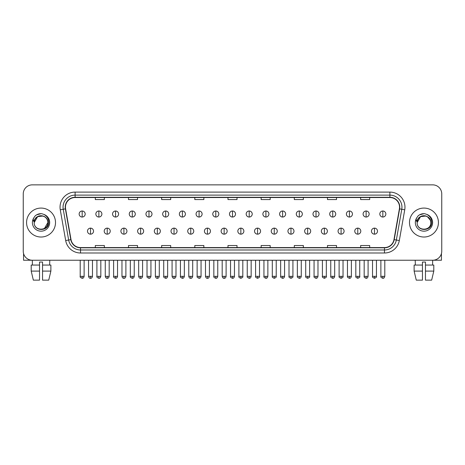 <?xml version="1.0" encoding="UTF-8"?>
<svg xmlns="http://www.w3.org/2000/svg" width="465" height="465" viewBox="0 0 465 465"><rect width="100%" height="100%" fill="white"/><g stroke="black" fill="none" stroke-linecap="round" stroke-linejoin="round"><path stroke-width="0.7" d="M26.569 222.549A14.473 14.473 0 0 0 41.042 237.022A14.473 14.473 0 0 0 55.509 222.549A14.473 14.473 0 0 0 41.042 208.076A14.473 14.473 0 0 0 26.569 222.549A14.473 14.473 0 0 0 41.042 237.022A14.473 14.473 0 0 0 55.509 222.549A14.473 14.473 0 0 0 41.042 208.076A14.473 14.473 0 0 0 26.569 222.549M409.491 222.549A14.473 14.473 0 0 0 423.958 237.022A14.473 14.473 0 0 0 438.431 222.549A14.473 14.473 0 0 0 423.958 208.076A14.473 14.473 0 0 0 409.491 222.549A14.473 14.473 0 0 0 423.958 237.022A14.473 14.473 0 0 0 438.431 222.549A14.473 14.473 0 0 0 423.958 208.076A14.473 14.473 0 0 0 409.491 222.549M65.46 207.175A9.649 9.649 0 0 1 75.109 197.526L389.891 197.526A9.649 9.649 0 0 1 399.394 208.849L393.971 239.603A9.649 9.649 0 0 1 384.468 247.578L80.532 247.578A9.649 9.649 0 0 1 71.029 239.603L65.606 208.849A9.649 9.649 0 0 1 65.46 207.175M65.222 207.175A9.887 9.887 0 0 0 65.373 208.89L70.796 239.644A9.887 9.887 0 0 0 80.532 247.816L384.468 247.816A9.887 9.887 0 0 0 394.204 239.644L399.627 208.89A9.887 9.887 0 0 0 389.891 197.282L75.109 197.282A9.887 9.887 0 0 0 65.222 207.175M60.264 209.791A15.078 15.078 0 0 1 75.109 192.097L389.891 192.097A15.078 15.078 0 0 1 404.736 209.791L399.313 240.544A15.078 15.078 0 0 1 384.468 253.001L80.532 253.001A15.078 15.078 0 0 1 65.687 240.544L60.264 209.791L63.234 209.267A12.061 12.061 0 0 1 75.109 195.114L389.891 195.114A12.061 12.061 0 0 1 401.766 209.267L396.343 240.021A12.061 12.061 0 0 1 384.468 249.99L80.532 249.99A12.061 12.061 0 0 1 68.657 240.021L63.234 209.267A12.061 12.061 0 0 1 63.048 207.175M441.75 193.905A9.044 9.044 0 0 0 432.706 184.861L32.294 184.861A9.044 9.044 0 0 0 23.25 193.905L23.25 251.193A9.044 9.044 0 0 0 32.294 260.237L432.706 260.237A9.044 9.044 0 0 0 441.75 251.193L441.75 193.905L441.75 251.193M394.204 239.644L396.343 240.021L401.766 209.267L404.736 209.791M227.978 197.526L227.978 199.566L237.022 199.566L237.022 197.526M194.812 197.526L194.812 199.566L203.856 199.566L203.856 197.526M161.646 197.526L161.646 199.566L170.69 199.566L170.69 197.526M128.48 197.526L128.48 199.566L137.524 199.566L137.524 197.526M95.313 197.526L95.313 199.566L104.358 199.566L104.358 197.526M261.144 197.526L261.144 199.566L270.188 199.566L270.188 197.526M294.31 197.526L294.31 199.566L303.354 199.566L303.354 197.526M327.476 197.526L327.476 199.566L336.521 199.566L336.521 197.526M360.642 197.526L360.642 199.566L369.687 199.566L369.687 197.526M237.022 247.578L237.022 245.532L227.978 245.532L227.978 247.578M203.856 247.578L203.856 245.532L194.812 245.532L194.812 247.578M170.69 247.578L170.69 245.532L161.646 245.532L161.646 247.578M137.524 247.578L137.524 245.532L128.48 245.532L128.48 247.578M104.358 247.578L104.358 245.532L95.313 245.532L95.313 247.578M270.188 247.578L270.188 245.532L261.144 245.532L261.144 247.578M303.354 247.578L303.354 245.532L294.31 245.532L294.31 247.578M336.521 247.578L336.521 245.532L327.476 245.532L327.476 247.578M369.687 247.578L369.687 245.532L360.642 245.532L360.642 247.578M23.25 193.905L23.25 251.193M432.706 184.861L32.294 184.861M32.428 265.062L32.294 260.237L432.706 260.237L432.572 265.062M82.166 211A3.017 3.017 0 0 0 79.149 214.016A3.017 3.017 0 0 0 82.166 217.033A3.017 3.017 0 0 0 85.182 214.016A3.017 3.017 0 0 0 82.166 211L82.166 217.033A3.017 3.017 0 0 0 85.182 214.016A3.017 3.017 0 0 0 82.166 211M90.518 228.129A3.017 3.017 0 0 0 87.501 231.146A3.017 3.017 0 0 0 90.518 234.157A3.017 3.017 0 0 0 93.535 231.146A3.017 3.017 0 0 0 90.518 228.129L90.518 234.157A3.017 3.017 0 0 0 93.535 231.146A3.017 3.017 0 0 0 90.518 228.129M98.871 211A3.017 3.017 0 0 0 95.854 214.016A3.017 3.017 0 0 0 98.871 217.033A3.017 3.017 0 0 0 101.887 214.016A3.017 3.017 0 0 0 98.871 211L98.871 217.033A3.017 3.017 0 0 0 101.887 214.016A3.017 3.017 0 0 0 98.871 211M115.576 211A3.017 3.017 0 0 0 112.559 214.016A3.017 3.017 0 0 0 115.576 217.033A3.017 3.017 0 0 0 118.587 214.016A3.017 3.017 0 0 0 115.576 211L115.576 217.033A3.017 3.017 0 0 0 118.587 214.016A3.017 3.017 0 0 0 115.576 211M132.275 211A3.017 3.017 0 0 0 129.264 214.016A3.017 3.017 0 0 0 132.275 217.033A3.017 3.017 0 0 0 135.292 214.016A3.017 3.017 0 0 0 132.275 211L132.275 217.033A3.017 3.017 0 0 0 135.292 214.016A3.017 3.017 0 0 0 132.275 211M148.98 211A3.017 3.017 0 0 0 145.964 214.016A3.017 3.017 0 0 0 148.98 217.033A3.017 3.017 0 0 0 151.997 214.016A3.017 3.017 0 0 0 148.98 211L148.98 217.033A3.017 3.017 0 0 0 151.997 214.016A3.017 3.017 0 0 0 148.98 211M107.223 228.129A3.017 3.017 0 0 0 104.207 231.146A3.017 3.017 0 0 0 107.223 234.157A3.017 3.017 0 0 0 110.234 231.146A3.017 3.017 0 0 0 107.223 228.129L107.223 234.157A3.017 3.017 0 0 0 110.234 231.146A3.017 3.017 0 0 0 107.223 228.129M123.922 228.129A3.017 3.017 0 0 0 120.912 231.146A3.017 3.017 0 0 0 123.922 234.157A3.017 3.017 0 0 0 126.939 231.146A3.017 3.017 0 0 0 123.922 228.129L123.922 234.157A3.017 3.017 0 0 0 126.939 231.146A3.017 3.017 0 0 0 123.922 228.129M140.628 228.129A3.017 3.017 0 0 0 137.617 231.146A3.017 3.017 0 0 0 140.628 234.157A3.017 3.017 0 0 0 143.644 231.146A3.017 3.017 0 0 0 140.628 228.129L140.628 234.157A3.017 3.017 0 0 0 143.644 231.146A3.017 3.017 0 0 0 140.628 228.129M34.538 220.503L34.212 222.549C33.84 231.808 48.813 231.64 48.767 222.549C48.796 218.788 47.116 216.056 43.733 214.353L41.693 213.685C39.234 213.54 37.072 214.26 35.195 215.853L33.962 217.614C33.218 218.881 33.05 220.108 33.474 221.294L35.671 218.039C37.712 215.993 40.147 215.318 42.972 216.016A6.818 6.818 0 0 0 34.538 220.503M47.459 220.265C45.338 213.115 33.811 215.202 34.224 222.549L37.63 216.649L42.972 216.016C46.018 217.097 47.645 219.277 47.854 222.549C48.273 231.343 33.806 231.343 34.224 222.549C33.806 213.755 48.273 213.755 47.854 222.549L44.448 228.455M35.212 215.836L36.596 214.853L41.106 213.662L36.596 214.853L35.212 215.836L36.596 214.853L41.106 213.662L36.596 214.853L35.212 215.836M417.46 220.503L417.134 222.549C416.762 231.808 431.735 231.64 431.689 222.549C431.718 218.788 430.038 216.056 426.655 214.353L424.615 213.685C422.156 213.54 419.994 214.26 418.116 215.853L416.884 217.614C416.14 218.881 415.972 220.108 416.396 221.294L418.593 218.039C420.633 215.993 423.069 215.318 425.894 216.016A6.818 6.818 0 0 0 417.46 220.503L417.146 222.549C416.727 213.755 431.195 213.755 430.776 222.549C431.195 231.343 416.727 231.343 417.146 222.549L420.552 216.649L425.894 216.016C428.939 217.097 430.567 219.277 430.776 222.549M425.894 216.016L427.37 216.649L430.381 220.265M418.134 215.836L419.517 214.853L424.028 213.662L419.517 214.853L418.134 215.836L419.517 214.853L424.028 213.662L419.517 214.853L418.134 215.836M23.552 253.512L23.552 260.237L58.526 260.237M441.448 253.512L441.448 260.237L406.474 260.237M39.531 265.062L39.531 271.095L31.202 271.095L33.346 280.139L31.202 271.095L31.202 265.062L39.531 265.062L39.531 262.051L42.548 262.051L42.548 265.062L50.877 265.062L50.877 271.095L48.732 280.139L50.877 271.095L42.548 271.095L42.548 265.062M49.784 260.237L49.65 265.062M39.531 271.095L39.531 280.139L33.346 280.139M48.732 280.139L42.548 280.139L42.548 271.095M414.123 265.062L414.123 271.095L416.268 280.139L414.123 271.095L414.123 265.062L422.452 265.062L422.452 262.051L425.469 262.051L425.469 265.062L433.799 265.062L433.799 271.095L431.654 280.139L433.799 271.095L425.469 271.095L425.469 265.062L425.469 280.139L431.654 280.139M422.452 265.062L422.452 280.139L416.268 280.139M414.123 271.095L422.452 271.095M415.216 260.237L415.35 265.062M165.685 211A3.017 3.017 0 0 0 162.669 214.016A3.017 3.017 0 0 0 165.685 217.033A3.017 3.017 0 0 0 168.702 214.016A3.017 3.017 0 0 0 165.685 211L165.685 217.033A3.017 3.017 0 0 0 168.702 214.016A3.017 3.017 0 0 0 165.685 211M182.39 211A3.017 3.017 0 0 0 179.374 214.016A3.017 3.017 0 0 0 182.39 217.033A3.017 3.017 0 0 0 185.401 214.016A3.017 3.017 0 0 0 182.39 211L182.39 217.033A3.017 3.017 0 0 0 185.401 214.016A3.017 3.017 0 0 0 182.39 211M199.09 211A3.017 3.017 0 0 0 196.079 214.016A3.017 3.017 0 0 0 199.09 217.033A3.017 3.017 0 0 0 202.106 214.016A3.017 3.017 0 0 0 199.09 211L199.09 217.033A3.017 3.017 0 0 0 202.106 214.016A3.017 3.017 0 0 0 199.09 211M157.333 228.129A3.017 3.017 0 0 0 154.316 231.146A3.017 3.017 0 0 0 157.333 234.157A3.017 3.017 0 0 0 160.349 231.146A3.017 3.017 0 0 0 157.333 228.129L157.333 234.157A3.017 3.017 0 0 0 160.349 231.146A3.017 3.017 0 0 0 157.333 228.129M174.038 228.129A3.017 3.017 0 0 0 171.021 231.146A3.017 3.017 0 0 0 174.038 234.157A3.017 3.017 0 0 0 177.055 231.146A3.017 3.017 0 0 0 174.038 228.129L174.038 234.157A3.017 3.017 0 0 0 177.055 231.146A3.017 3.017 0 0 0 174.038 228.129M190.743 228.129A3.017 3.017 0 0 0 187.726 231.146A3.017 3.017 0 0 0 190.743 234.157A3.017 3.017 0 0 0 193.754 231.146A3.017 3.017 0 0 0 190.743 228.129L190.743 234.157A3.017 3.017 0 0 0 193.754 231.146A3.017 3.017 0 0 0 190.743 228.129M215.795 211A3.017 3.017 0 0 0 212.778 214.016A3.017 3.017 0 0 0 215.795 217.033A3.017 3.017 0 0 0 218.812 214.016A3.017 3.017 0 0 0 215.795 211L215.795 217.033A3.017 3.017 0 0 0 218.812 214.016A3.017 3.017 0 0 0 215.795 211M232.5 211A3.017 3.017 0 0 0 229.483 214.016A3.017 3.017 0 0 0 232.5 217.033A3.017 3.017 0 0 0 235.517 214.016A3.017 3.017 0 0 0 232.5 211L232.5 217.033A3.017 3.017 0 0 0 235.517 214.016A3.017 3.017 0 0 0 232.5 211M249.205 211A3.017 3.017 0 0 0 246.188 214.016A3.017 3.017 0 0 0 249.205 217.033A3.017 3.017 0 0 0 252.222 214.016A3.017 3.017 0 0 0 249.205 211L249.205 217.033A3.017 3.017 0 0 0 252.222 214.016A3.017 3.017 0 0 0 249.205 211M265.91 211A3.017 3.017 0 0 0 262.894 214.016A3.017 3.017 0 0 0 265.91 217.033A3.017 3.017 0 0 0 268.921 214.016A3.017 3.017 0 0 0 265.91 211L265.91 217.033A3.017 3.017 0 0 0 268.921 214.016A3.017 3.017 0 0 0 265.91 211M282.61 211A3.017 3.017 0 0 0 279.599 214.016A3.017 3.017 0 0 0 282.61 217.033A3.017 3.017 0 0 0 285.626 214.016A3.017 3.017 0 0 0 282.61 211L282.61 217.033A3.017 3.017 0 0 0 285.626 214.016A3.017 3.017 0 0 0 282.61 211M207.442 228.129A3.017 3.017 0 0 0 204.431 231.146A3.017 3.017 0 0 0 207.442 234.157A3.017 3.017 0 0 0 210.459 231.146A3.017 3.017 0 0 0 207.442 228.129L207.442 234.157A3.017 3.017 0 0 0 210.459 231.146A3.017 3.017 0 0 0 207.442 228.129M224.147 228.129A3.017 3.017 0 0 0 221.131 231.146A3.017 3.017 0 0 0 224.147 234.157A3.017 3.017 0 0 0 227.164 231.146A3.017 3.017 0 0 0 224.147 228.129L224.147 234.157A3.017 3.017 0 0 0 227.164 231.146A3.017 3.017 0 0 0 224.147 228.129M240.853 228.129A3.017 3.017 0 0 0 237.836 231.146A3.017 3.017 0 0 0 240.853 234.157A3.017 3.017 0 0 0 243.869 231.146A3.017 3.017 0 0 0 240.853 228.129L240.853 234.157A3.017 3.017 0 0 0 243.869 231.146A3.017 3.017 0 0 0 240.853 228.129M257.558 228.129A3.017 3.017 0 0 0 254.541 231.146A3.017 3.017 0 0 0 257.558 234.157A3.017 3.017 0 0 0 260.569 231.146A3.017 3.017 0 0 0 257.558 228.129L257.558 234.157A3.017 3.017 0 0 0 260.569 231.146A3.017 3.017 0 0 0 257.558 228.129M274.257 228.129A3.017 3.017 0 0 0 271.246 231.146A3.017 3.017 0 0 0 274.257 234.157A3.017 3.017 0 0 0 277.274 231.146A3.017 3.017 0 0 0 274.257 228.129L274.257 234.157A3.017 3.017 0 0 0 277.274 231.146A3.017 3.017 0 0 0 274.257 228.129M299.315 211A3.017 3.017 0 0 0 296.298 214.016A3.017 3.017 0 0 0 299.315 217.033A3.017 3.017 0 0 0 302.331 214.016A3.017 3.017 0 0 0 299.315 211L299.315 217.033A3.017 3.017 0 0 0 302.331 214.016A3.017 3.017 0 0 0 299.315 211M316.02 211A3.017 3.017 0 0 0 313.003 214.016A3.017 3.017 0 0 0 316.02 217.033A3.017 3.017 0 0 0 319.037 214.016A3.017 3.017 0 0 0 316.02 211L316.02 217.033A3.017 3.017 0 0 0 319.037 214.016A3.017 3.017 0 0 0 316.02 211M332.725 211A3.017 3.017 0 0 0 329.708 214.016A3.017 3.017 0 0 0 332.725 217.033A3.017 3.017 0 0 0 335.736 214.016A3.017 3.017 0 0 0 332.725 211L332.725 217.033A3.017 3.017 0 0 0 335.736 214.016A3.017 3.017 0 0 0 332.725 211M349.424 211A3.017 3.017 0 0 0 346.413 214.016A3.017 3.017 0 0 0 349.424 217.033A3.017 3.017 0 0 0 352.441 214.016A3.017 3.017 0 0 0 349.424 211L349.424 217.033A3.017 3.017 0 0 0 352.441 214.016A3.017 3.017 0 0 0 349.424 211M366.129 211A3.017 3.017 0 0 0 363.113 214.016A3.017 3.017 0 0 0 366.129 217.033A3.017 3.017 0 0 0 369.146 214.016A3.017 3.017 0 0 0 366.129 211L366.129 217.033A3.017 3.017 0 0 0 369.146 214.016A3.017 3.017 0 0 0 366.129 211M382.835 211A3.017 3.017 0 0 0 379.818 214.016A3.017 3.017 0 0 0 382.835 217.033A3.017 3.017 0 0 0 385.851 214.016A3.017 3.017 0 0 0 382.835 211L382.835 217.033A3.017 3.017 0 0 0 385.851 214.016A3.017 3.017 0 0 0 382.835 211M290.962 228.129A3.017 3.017 0 0 0 287.945 231.146A3.017 3.017 0 0 0 290.962 234.157A3.017 3.017 0 0 0 293.979 231.146A3.017 3.017 0 0 0 290.962 228.129L290.962 234.157A3.017 3.017 0 0 0 293.979 231.146A3.017 3.017 0 0 0 290.962 228.129M307.667 228.129A3.017 3.017 0 0 0 304.651 231.146A3.017 3.017 0 0 0 307.667 234.157A3.017 3.017 0 0 0 310.684 231.146A3.017 3.017 0 0 0 307.667 228.129L307.667 234.157A3.017 3.017 0 0 0 310.684 231.146A3.017 3.017 0 0 0 307.667 228.129M324.372 228.129A3.017 3.017 0 0 0 321.356 231.146A3.017 3.017 0 0 0 324.372 234.157A3.017 3.017 0 0 0 327.383 231.146A3.017 3.017 0 0 0 324.372 228.129L324.372 234.157A3.017 3.017 0 0 0 327.383 231.146A3.017 3.017 0 0 0 324.372 228.129M341.077 228.129A3.017 3.017 0 0 0 338.061 231.146A3.017 3.017 0 0 0 341.077 234.157A3.017 3.017 0 0 0 344.088 231.146A3.017 3.017 0 0 0 341.077 228.129L341.077 234.157A3.017 3.017 0 0 0 344.088 231.146A3.017 3.017 0 0 0 341.077 228.129M357.777 228.129A3.017 3.017 0 0 0 354.766 231.146A3.017 3.017 0 0 0 357.777 234.157A3.017 3.017 0 0 0 360.794 231.146A3.017 3.017 0 0 0 357.777 228.129L357.777 234.157A3.017 3.017 0 0 0 360.794 231.146A3.017 3.017 0 0 0 357.777 228.129M374.482 228.129A3.017 3.017 0 0 0 371.465 231.146A3.017 3.017 0 0 0 374.482 234.157A3.017 3.017 0 0 0 377.499 231.146A3.017 3.017 0 0 0 374.482 228.129L374.482 234.157A3.017 3.017 0 0 0 377.499 231.146A3.017 3.017 0 0 0 374.482 228.129M389.891 192.097L389.891 197.282M63.234 209.267L65.373 208.89M80.532 253.001L80.532 247.816M384.468 247.816L384.468 253.001M65.687 240.544L70.796 239.644M399.627 208.89L401.766 209.267M75.109 192.097L75.109 197.282M396.343 240.021L399.313 240.544M82.166 276.338L80.207 276.338C79.806 276.966 80.462 277.617 82.166 278.303L82.166 276.338L84.124 276.338L84.124 260.237M90.518 276.338L88.559 276.338C88.902 277.739 89.553 278.39 90.518 278.303L90.518 276.338L92.477 276.338L92.477 260.237M98.871 276.338L96.912 276.338C96.511 276.966 97.168 277.617 98.871 278.303L98.871 276.338L100.829 276.338L100.829 260.237M115.576 276.338L113.611 276.338C113.216 276.966 113.867 277.617 115.576 278.303L115.576 276.338L117.535 276.338L117.535 260.237M132.275 276.338L130.316 276.338C129.921 276.966 130.572 277.617 132.275 278.303L132.275 276.338L134.24 276.338L134.24 260.237M148.98 276.338L147.021 276.338C146.626 276.966 147.277 277.617 148.98 278.303L148.98 276.338L150.939 276.338L150.939 260.237M107.223 276.338L105.264 276.338C105.602 277.739 106.258 278.39 107.223 278.303L107.223 276.338L109.182 276.338L109.182 260.237M123.922 276.338L121.964 276.338C122.307 277.739 122.963 278.39 123.922 278.303L123.922 276.338L125.887 276.338L125.887 260.237M140.628 276.338L138.669 276.338C139.012 277.739 139.663 278.39 140.628 278.303L140.628 276.338L142.586 276.338L142.586 260.237M33.962 217.614A8.626 8.626 0 0 0 41.042 231.175A8.626 8.626 0 0 0 43.733 214.353M416.884 217.614A8.626 8.626 0 0 0 423.958 231.175A8.626 8.626 0 0 0 426.655 214.353M165.685 276.338L163.727 276.338C163.325 276.966 163.982 277.617 165.685 278.303L165.685 276.338L167.644 276.338L167.644 260.237M182.39 276.338L180.426 276.338C180.031 276.966 180.682 277.617 182.39 278.303L182.39 276.338L184.349 276.338L184.349 260.237M199.09 276.338L197.131 276.338C196.736 276.966 197.387 277.617 199.09 278.303L199.09 276.338L201.054 276.338L201.054 260.237M157.333 276.338L155.374 276.338C155.717 277.739 156.368 278.39 157.333 278.303L157.333 276.338L159.292 276.338L159.292 260.237M174.038 276.338L172.079 276.338C172.416 277.739 173.073 278.39 174.038 278.303L174.038 276.338L175.997 276.338L175.997 260.237M190.743 276.338L188.778 276.338C189.121 277.739 189.778 278.39 190.743 278.303L190.743 276.338L192.702 276.338L192.702 260.237M215.795 276.338L213.836 276.338C213.441 276.966 214.092 277.617 215.795 278.303L215.795 276.338L217.754 276.338L217.754 260.237M232.5 276.338L230.541 276.338C230.14 276.966 230.797 277.617 232.5 278.303L232.5 276.338L234.459 276.338L234.459 260.237M249.205 276.338L247.246 276.338C246.845 276.966 247.502 277.617 249.205 278.303L249.205 276.338L251.164 276.338L251.164 260.237M265.91 276.338L263.946 276.338C263.55 276.966 264.201 277.617 265.91 278.303L265.91 276.338L267.869 276.338L267.869 260.237M282.61 276.338L280.651 276.338C280.256 276.966 280.906 277.617 282.61 278.303L282.61 276.338L284.574 276.338L284.574 260.237M207.442 276.338L205.483 276.338C205.826 277.739 206.477 278.39 207.442 278.303L207.442 276.338L209.407 276.338L209.407 260.237M224.147 276.338L222.189 276.338C222.532 277.739 223.183 278.39 224.147 278.303L224.147 276.338L226.106 276.338L226.106 260.237M240.853 276.338L238.894 276.338C238.493 276.966 239.15 277.617 240.853 278.303L240.853 276.338L242.811 276.338L242.811 260.237M257.558 276.338L255.593 276.338C255.198 276.966 255.849 277.617 257.558 278.303L257.558 276.338L259.517 276.338L259.517 260.237M274.257 276.338L272.298 276.338C271.903 276.966 272.554 277.617 274.257 278.303L274.257 276.338L276.222 276.338L276.222 260.237M299.315 276.338L297.356 276.338C296.961 276.966 297.612 277.617 299.315 278.303L299.315 276.338L301.274 276.338L301.274 260.237M316.02 276.338L314.061 276.338C313.66 276.966 314.317 277.617 316.02 278.303L316.02 276.338L317.979 276.338L317.979 260.237M332.725 276.338L330.76 276.338C330.365 276.966 331.016 277.617 332.725 278.303L332.725 276.338L334.684 276.338L334.684 260.237M349.424 276.338L347.465 276.338C347.07 276.966 347.721 277.617 349.424 278.303L349.424 276.338L351.389 276.338L351.389 260.237M366.129 276.338L364.171 276.338C363.775 276.966 364.426 277.617 366.129 278.303L366.129 276.338L368.088 276.338L368.088 260.237M382.835 276.338L380.876 276.338C380.475 276.966 381.131 277.617 382.835 278.303L382.835 276.338L384.793 276.338L384.793 260.237M290.962 276.338L289.003 276.338C288.608 276.966 289.259 277.617 290.962 278.303L290.962 276.338L292.921 276.338L292.921 260.237M307.667 276.338L305.708 276.338C305.307 276.966 305.964 277.617 307.667 278.303L307.667 276.338L309.626 276.338L309.626 260.237M324.372 276.338L322.414 276.338C322.013 276.966 322.669 277.617 324.372 278.303L324.372 276.338L326.331 276.338L326.331 260.237M341.077 276.338L339.113 276.338C338.718 276.966 339.369 277.617 341.077 278.303L341.077 276.338L343.036 276.338L343.036 260.237M357.777 276.338L355.818 276.338C355.423 276.966 356.074 277.617 357.777 278.303L357.777 276.338L359.736 276.338L359.736 260.237M374.482 276.338L372.523 276.338C372.122 276.966 372.779 277.617 374.482 278.303L374.482 276.338L376.441 276.338L376.441 260.237M80.207 276.338L80.207 260.237M84.124 276.338C83.781 277.739 83.13 278.39 82.166 278.303M88.559 276.338L88.559 260.237M92.477 276.338C92.134 277.739 91.483 278.39 90.518 278.303M96.912 276.338L96.912 260.237M100.829 276.338C100.487 277.739 99.835 278.39 98.871 278.303M113.611 276.338L113.611 260.237M117.535 276.338C117.192 277.739 116.541 278.39 115.576 278.303M130.316 276.338L130.316 260.237M134.24 276.338C133.897 277.739 133.24 278.39 132.275 278.303M147.021 276.338L147.021 260.237M150.939 276.338C150.596 277.739 149.945 278.39 148.98 278.303M105.264 276.338L105.264 260.237M109.182 276.338C108.839 277.739 108.188 278.39 107.223 278.303M121.964 276.338L121.964 260.237M125.887 276.338C125.544 277.739 124.887 278.39 123.922 278.303M138.669 276.338L138.669 260.237M142.586 276.338C142.249 277.739 141.593 278.39 140.628 278.303M163.727 276.338L163.727 260.237M167.644 276.338C167.301 277.739 166.65 278.39 165.685 278.303M180.426 276.338L180.426 260.237M184.349 276.338C184.006 277.739 183.355 278.39 182.39 278.303M197.131 276.338L197.131 260.237M201.054 276.338C200.711 277.739 200.055 278.39 199.09 278.303M155.374 276.338L155.374 260.237M159.292 276.338C158.949 277.739 158.298 278.39 157.333 278.303M172.079 276.338L172.079 260.237M175.997 276.338C175.654 277.739 175.003 278.39 174.038 278.303M188.778 276.338L188.778 260.237M192.702 276.338C192.359 277.739 191.702 278.39 190.743 278.303M213.836 276.338L213.836 260.237M217.754 276.338C217.417 277.739 216.76 278.39 215.795 278.303M230.541 276.338L230.541 260.237M234.459 276.338C234.116 277.739 233.465 278.39 232.5 278.303M247.246 276.338L247.246 260.237M251.164 276.338C250.821 277.739 250.17 278.39 249.205 278.303M263.946 276.338L263.946 260.237M267.869 276.338C267.526 277.739 266.869 278.39 265.91 278.303M280.651 276.338L280.651 260.237M284.574 276.338C284.231 277.739 283.574 278.39 282.61 278.303M205.483 276.338L205.483 260.237M209.407 276.338C209.064 277.739 208.407 278.39 207.442 278.303M222.189 276.338L222.189 260.237M226.106 276.338C225.763 277.739 225.112 278.39 224.147 278.303M238.894 276.338L238.894 260.237M242.811 276.338C243.207 276.966 242.556 277.617 240.853 278.303M255.593 276.338L255.593 260.237M259.517 276.338C259.912 276.966 259.261 277.617 257.558 278.303M272.298 276.338L272.298 260.237M276.222 276.338C276.617 276.966 275.966 277.617 274.257 278.303M297.356 276.338L297.356 260.237M301.274 276.338C300.931 277.739 300.28 278.39 299.315 278.303M314.061 276.338L314.061 260.237M317.979 276.338C317.636 277.739 316.985 278.39 316.02 278.303M330.76 276.338L330.76 260.237M334.684 276.338C334.341 277.739 333.69 278.39 332.725 278.303M347.465 276.338L347.465 260.237M351.389 276.338C351.046 277.739 350.389 278.39 349.424 278.303M364.171 276.338L364.171 260.237M368.088 276.338C367.751 277.739 367.094 278.39 366.129 278.303M380.876 276.338L380.876 260.237M384.793 276.338C384.45 277.739 383.799 278.39 382.835 278.303M289.003 276.338L289.003 260.237M292.921 276.338C293.322 276.966 292.665 277.617 290.962 278.303M305.708 276.338L305.708 260.237M309.626 276.338C310.027 276.966 309.37 277.617 307.667 278.303M322.414 276.338L322.414 260.237M326.331 276.338C326.726 276.966 326.075 277.617 324.372 278.303M339.113 276.338L339.113 260.237M343.036 276.338C343.432 276.966 342.781 277.617 341.077 278.303M355.818 276.338L355.818 260.237M359.736 276.338C360.137 276.966 359.486 277.617 357.777 278.303M372.523 276.338L372.523 260.237M376.441 276.338C376.842 276.966 376.185 277.617 374.482 278.303"/></g></svg>
